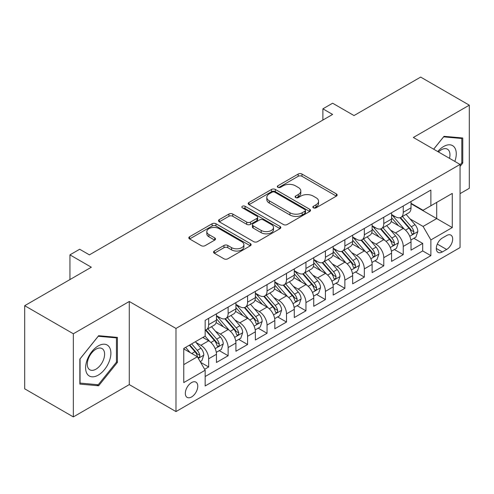 <?xml version="1.0" encoding="UTF-8"?>
<svg xmlns="http://www.w3.org/2000/svg" width="494" height="494" viewBox="0 0 494 494"><rect width="100%" height="100%" fill="white"/><g stroke="black" fill="none" stroke-linecap="round" stroke-linejoin="round"><path stroke-width="0.74" d="M313.406 207.826A1.89 1.093 0 0 0 316.08 207.826L336.371 196.112A2.698 1.562 0 0 0 337.161 195.007A2.698 1.562 0 0 0 336.371 193.907L301.995 174.061A2.698 1.562 0 0 0 298.172 174.061L277.881 185.775A1.89 1.093 0 0 0 277.325 186.547A1.89 1.093 0 0 0 277.881 187.319A1.89 1.093 0 0 0 280.555 187.319L283.179 185.8A8.645 4.989 0 0 1 295.406 185.8L298.271 187.454A8.645 4.989 0 0 1 300.803 190.987A8.645 4.989 0 0 1 298.271 194.513L295.64 196.025A1.89 1.093 0 0 0 295.091 196.797A1.89 1.093 0 0 0 295.64 197.569A1.89 1.093 0 0 0 298.314 197.569L300.945 196.056A8.645 4.989 0 0 1 313.165 196.056L316.03 197.711A8.645 4.989 0 0 1 318.562 201.237A8.645 4.989 0 0 1 316.03 204.769L313.406 206.282A1.89 1.093 0 0 0 312.85 207.054A1.89 1.093 0 0 0 313.406 207.826L313.406 206.282M191.549 396.966A8.806 5.082 120 0 0 197.297 389.21A8.806 5.082 120 0 0 195.951 382.152A8.806 5.082 120 0 0 191.549 382.591A8.806 5.082 120 0 0 185.793 390.346A8.806 5.082 120 0 0 187.146 397.404A8.806 5.082 120 0 0 191.549 396.966M214.328 251.026A2.698 1.562 0 0 0 213.538 252.125A2.698 1.562 0 0 0 214.328 253.231L223.973 258.794A2.698 1.562 0 0 0 227.796 258.794L250.328 245.784A2.698 1.562 0 0 0 251.125 244.684A2.698 1.562 0 0 0 250.328 243.579L215.952 223.733A2.698 1.562 0 0 0 212.136 223.733L189.597 236.743A2.698 1.562 0 0 0 188.807 237.849A2.698 1.562 0 0 0 189.597 238.948L201.249 245.672A2.698 1.562 0 0 0 205.066 245.672L214.711 240.109A2.698 1.562 0 0 0 215.501 239.003A2.698 1.562 0 0 0 214.711 237.904L208.937 234.564A7.225 4.174 0 0 1 206.819 231.618A7.225 4.174 0 0 1 211.278 227.765A7.225 4.174 0 0 1 219.151 228.666L241.782 241.733A7.225 4.174 0 0 1 243.9 244.684A7.225 4.174 0 0 1 239.442 248.538A7.225 4.174 0 0 1 231.569 247.63L227.796 245.456A2.698 1.562 0 0 0 223.973 245.456L214.328 251.026L214.328 253.231M460.056 193.642L469.3 188.307L469.3 105.173L420.66 77.089L354.013 115.565L332.61 103.209L322.885 108.828L332.61 114.441L89.395 254.861L79.67 249.248L69.938 254.861L69.938 279.579M73.34 333.777L73.34 416.911L129.286 384.61L129.286 301.482L73.34 333.777L24.7 305.693L91.341 267.217L69.938 254.861M129.286 301.482L175.981 328.442L460.056 164.434L460.056 247.562L175.981 411.57L175.981 328.442M469.3 105.173L413.361 137.474L460.056 164.434M283.371 224.504A2.698 1.562 0 0 0 287.193 224.504L309.726 211.494A2.698 1.562 0 0 0 310.516 210.388A2.698 1.562 0 0 0 309.726 209.289L275.349 189.443A2.698 1.562 0 0 0 271.533 189.443L248.995 202.454A2.698 1.562 0 0 0 248.204 203.553A2.698 1.562 0 0 0 248.995 204.658L283.371 224.504M243.159 208.233A1.89 1.093 0 0 1 245.08 208.505L245.08 206.257L280.03 226.431A2.698 1.562 0 0 1 280.82 227.536A2.698 1.562 0 0 1 280.03 228.642L257.491 241.652A2.698 1.562 0 0 1 253.675 241.652L219.293 221.8L219.293 219.595A2.698 1.562 0 0 0 218.502 220.701A2.698 1.562 0 0 0 219.293 221.8M219.293 219.595L228.938 214.032A2.698 1.562 0 0 1 232.76 214.032L246.704 222.078A2.698 1.562 0 0 0 250.52 222.078L256.917 218.385A2.698 1.562 0 0 0 257.714 217.28A2.698 1.562 0 0 0 256.917 216.181L242.406 207.801A1.89 1.093 0 0 1 241.85 207.029A1.89 1.093 0 0 1 243.017 206.017A1.89 1.093 0 0 1 245.08 206.257M73.34 416.911L24.7 388.827L24.7 305.693M204.633 369.308L208.672 366.974L200.595 362.312M196.001 342.472L200.885 345.294A11.004 6.354 60 0 1 208.672 358.774L216.452 354.278L216.452 362.479L228.129 355.742L219.274 350.629M215.458 331.239L220.343 334.061A11.004 6.354 60 0 1 228.129 347.541L235.91 343.046L235.91 351.246L247.587 344.509L238.732 339.397M234.916 320.007L239.8 322.829A11.004 6.354 60 0 1 247.587 336.309L255.367 331.814L255.367 340.014L267.044 333.277L258.189 328.164M254.373 308.775L259.257 311.591A11.004 6.354 60 0 1 267.044 325.077L274.825 320.581L274.825 328.782L286.495 322.039L277.647 316.932M273.83 297.536L278.715 300.358A11.004 6.354 60 0 1 286.495 313.838L294.282 309.349L294.282 317.549L305.953 310.806L297.104 305.693M293.288 286.304L298.172 289.126A11.004 6.354 60 0 1 305.953 302.606L313.739 298.11L313.739 306.311L325.41 299.574L316.561 294.461M312.745 275.072L317.63 277.894A11.004 6.354 60 0 1 325.41 291.374L333.197 286.878L333.197 295.079L344.868 288.342L336.019 283.229M332.203 263.839L337.087 266.661A11.004 6.354 60 0 1 344.868 280.141L352.654 275.646L352.654 283.846L364.325 277.109L355.476 271.996M351.66 252.607L356.545 255.423A11.004 6.354 60 0 1 364.325 268.903L372.112 264.413L372.112 272.614L383.782 265.871L374.934 260.764M371.118 241.368L376.002 244.19A11.004 6.354 60 0 1 383.782 257.67L391.569 253.181L391.569 261.382L403.24 254.638L403.24 246.438A11.004 6.354 -120 0 0 395.459 232.958L390.575 230.136M394.391 249.526L403.24 254.638M216.452 354.278A11.004 6.354 -120 0 0 208.672 340.798L202.83 337.433M235.91 343.046A11.004 6.354 -120 0 0 228.129 329.566L216.094 322.619M255.367 331.814A11.004 6.354 -120 0 0 247.587 318.334L235.552 311.387M274.825 320.581A11.004 6.354 -120 0 0 267.044 307.101L255.009 300.154M294.282 309.349A11.004 6.354 -120 0 0 286.495 295.869L274.466 288.922M313.739 298.11A11.004 6.354 -120 0 0 305.953 284.63L293.924 277.684M333.197 286.878A11.004 6.354 -120 0 0 325.41 273.398L313.381 266.451M352.654 275.646A11.004 6.354 -120 0 0 344.868 262.166L332.839 255.219M372.112 264.413A11.004 6.354 -120 0 0 364.325 250.933L352.296 243.987M391.569 253.181A11.004 6.354 -120 0 0 383.782 239.701L371.754 232.748M446.632 235.539L442.352 238.015A8.528 4.928 120 0 0 436.776 245.53A8.528 4.928 120 0 0 438.085 252.366A8.528 4.928 120 0 0 442.352 251.946L446.632 249.47A8.528 4.928 120 0 0 452.208 241.955A8.528 4.928 120 0 0 450.899 235.119A8.528 4.928 120 0 0 446.632 235.539M183.762 364.615L197.384 356.754L205.164 370.234L205.164 385.962L430.873 255.651L430.873 239.923L423.086 226.443L410.032 218.904M205.164 370.234L183.762 382.591L183.762 348.437L205.164 336.081L205.164 320.353L430.873 190.048L430.873 205.77L452.276 193.413L452.276 227.567L430.873 239.923M216.452 315.635L220.343 317.883A11.004 6.354 60 0 0 225.844 318.426L233.631 313.937A11.004 6.354 -120 0 0 235.91 308.898L235.91 302.606M235.91 304.403L239.8 306.651A11.004 6.354 60 0 0 245.302 307.194L253.089 302.705A11.004 6.354 -120 0 0 255.367 297.666L255.367 291.374M255.367 293.17L259.257 295.418A11.004 6.354 60 0 0 264.759 295.962L272.546 291.466A11.004 6.354 -120 0 0 274.825 286.427L274.825 280.141M274.825 281.938L278.715 284.186A11.004 6.354 60 0 0 284.217 284.729L292.003 280.234A11.004 6.354 -120 0 0 294.282 275.195L294.282 268.903M294.282 270.706L298.172 272.947A11.004 6.354 60 0 0 303.674 273.497L311.461 269.002A11.004 6.354 -120 0 0 313.739 263.963L313.739 257.67M313.739 259.467L317.63 261.715A11.004 6.354 60 0 0 323.132 262.258L330.918 257.769A11.004 6.354 -120 0 0 333.197 252.73L333.197 246.438M333.197 248.235L337.087 250.483A11.004 6.354 60 0 0 342.589 251.026L350.376 246.537A11.004 6.354 -120 0 0 352.654 241.498L352.654 235.206M352.654 237.003L356.545 239.25A11.004 6.354 60 0 0 362.046 239.794L369.833 235.298A11.004 6.354 -120 0 0 372.112 230.26L372.112 223.973M372.112 225.77L376.002 228.018A11.004 6.354 60 0 0 381.504 228.561L389.291 224.066A11.004 6.354 -120 0 0 391.569 219.027L391.569 212.735M205.164 376.527L422.697 250.933L422.697 243.406L411.027 250.143L411.027 241.943A11.004 6.354 -120 0 0 403.24 228.463L391.211 221.516M391.569 214.532L395.459 216.78A11.004 6.354 -120 0 0 400.961 217.329A11.004 6.354 -120 0 0 403.24 212.29L403.24 205.998M400.961 217.329L408.748 212.834A11.004 6.354 -120 0 0 411.027 207.795L411.027 201.503M208.672 318.334L208.672 324.626A11.004 6.354 60 0 1 206.387 329.665A11.004 6.354 60 0 1 205.164 330.109M206.387 329.665L214.174 325.169A11.004 6.354 -120 0 0 216.452 320.131L216.452 313.838M228.129 307.101L228.129 313.387A11.004 6.354 60 0 1 225.844 318.426M247.587 295.863L247.587 302.155A11.004 6.354 60 0 1 245.302 307.194M267.044 284.63L267.044 290.923A11.004 6.354 60 0 1 264.759 295.962M286.495 273.398L286.495 279.69A11.004 6.354 60 0 1 284.217 284.729M305.953 262.166L305.953 268.458A11.004 6.354 60 0 1 303.674 273.497M325.41 250.933L325.41 257.22A11.004 6.354 60 0 1 323.132 262.258M344.868 239.695L344.868 245.987A11.004 6.354 60 0 1 342.589 251.026M364.325 228.463L364.325 234.755A11.004 6.354 60 0 1 362.046 239.794M383.782 217.23L383.782 223.523A11.004 6.354 60 0 1 381.504 228.561M383.782 257.67L383.782 265.871M364.325 268.903L364.325 277.109M344.868 280.141L344.868 288.342M325.41 291.374L325.41 299.574M305.953 302.606L305.953 310.806M286.495 313.838L286.495 322.039M267.044 325.077L267.044 333.277M247.587 336.309L247.587 344.509M228.129 347.541L228.129 355.742M208.672 358.774L208.672 366.974M197.384 356.754L183.762 348.888M423.086 226.443L436.708 218.576L436.708 202.404L452.276 193.413M411.027 203.75L452.276 227.567M411.027 203.3L423.086 210.265L430.873 205.77M129.286 384.61L175.981 411.57M322.885 108.828L322.885 120.061M413.849 238.293L422.697 243.406M422.697 250.933L430.873 255.651M460.056 166.41L462.779 163.02L462.779 137.987L444.007 136.307L433.652 149.188M79.861 384.097L98.639 385.777L117.411 362.417L117.411 337.383L98.639 335.704L79.861 359.064L79.861 384.097M461.81 162.458L462.779 163.02M116.442 361.855L117.411 362.417M96.651 384.628L98.639 385.777M314.159 208.091L316.03 207.011A8.645 4.989 0 0 0 318.562 203.485L318.562 201.237M300.803 190.987L300.803 193.228A8.645 4.989 0 0 1 298.271 196.76L296.4 197.841M336.334 196.13L301.995 176.302A2.698 1.562 0 0 0 298.172 176.302L278.635 187.584M309.695 211.512L275.349 191.684A2.698 1.562 0 0 0 271.533 191.684L249.032 204.677M304.952 211.16A1.89 1.093 0 0 0 305.508 210.388A1.89 1.093 0 0 0 304.952 209.617L274.775 192.197A1.89 1.093 0 0 0 272.101 192.197L269.335 193.796A8.645 4.989 0 0 0 266.803 197.322A8.645 4.989 0 0 0 269.335 200.854L289.959 212.76A8.645 4.989 0 0 0 302.186 212.76L304.952 211.16L304.952 213.408A1.89 1.093 0 0 0 305.508 212.636L305.508 210.388M266.803 197.322L266.803 199.57A8.645 4.989 0 0 0 269.335 203.102L269.335 200.854M304.952 213.408L302.186 215.007A8.645 4.989 0 0 1 289.959 215.007L269.335 203.102M219.33 221.825L228.938 216.273L228.938 214.032M257.714 217.28L257.714 219.527A2.698 1.562 0 0 1 256.917 220.633L250.52 224.325A2.698 1.562 0 0 1 246.704 224.325L232.76 216.273A2.698 1.562 0 0 0 228.938 216.273M245.08 208.505L279.993 228.66M261.172 230.432A7.225 4.174 0 0 0 269.045 231.334A7.225 4.174 0 0 0 273.503 227.481A7.225 4.174 0 0 0 271.385 224.529L263.413 219.929A2.698 1.562 0 0 0 259.591 219.929L253.194 223.621A2.698 1.562 0 0 0 252.403 224.727A2.698 1.562 0 0 0 253.194 225.826L261.172 230.432L261.172 232.68A7.225 4.174 0 0 0 269.045 233.582A7.225 4.174 0 0 0 273.503 229.729L273.503 227.481M252.403 224.727L252.403 226.974A2.698 1.562 0 0 0 253.194 228.074L253.194 225.826M261.172 232.68L253.194 228.074M243.9 244.684L243.9 246.932A7.225 4.174 0 0 1 239.442 250.785A7.225 4.174 0 0 1 231.569 249.878L227.796 247.704A2.698 1.562 0 0 0 223.973 247.704L214.365 253.249M206.819 231.618L206.819 233.866A7.225 4.174 0 0 0 208.937 236.811L208.937 234.564M214.674 240.127L208.937 236.811M250.297 245.808L215.952 225.98A2.698 1.562 0 0 0 212.136 225.98L189.634 238.973M410.86 240.016L415.892 237.114L417.831 231.495A7.293 4.211 -120 0 0 414.997 224.653L406.105 214.359M404.327 229.179L393.78 216.971A21.051 12.152 -120 0 0 391.569 214.655M398.541 225.752L392.644 218.922A17.475 10.09 -120 0 0 391.569 217.749M399.973 217.724L408.964 228.135A7.293 4.211 60 0 1 411.564 233.156L412.095 234.02L413.077 233.884L413.737 233.082L413.898 231.81A7.293 4.211 -120 0 0 411.298 226.783L402.406 216.489M400.498 217.551L410.162 228.741A3.717 2.143 60 0 1 411.101 230.192L413.898 231.81M454.826 161.415A17.889 10.325 120 0 0 443.618 146.514A17.889 10.325 120 0 0 437.758 151.559M449.497 158.333A12.245 7.07 120 0 0 447.434 149.188A12.245 7.07 120 0 0 441.315 149.793A12.245 7.07 120 0 0 438.481 151.973M433.689 149.213L443.618 136.863L461.81 138.487L461.81 162.742L460.056 164.922M460.606 137.789L461.81 138.487M109.199 361.491A17.889 10.325 120 0 0 104.574 344.219A17.889 10.325 120 0 0 87.296 359.539A17.889 10.325 120 0 0 91.927 376.811A17.889 10.325 120 0 0 109.199 361.491M103.444 359.854A12.245 7.07 120 0 0 102.067 348.579A12.245 7.07 120 0 0 88.445 358.514A12.245 7.07 120 0 0 89.822 369.79A12.245 7.07 120 0 0 103.444 359.854M80.059 383.146L80.059 358.891L98.25 336.26L116.442 337.884L116.442 362.139L98.25 384.77L79.861 383.035M115.238 337.186L116.442 337.884M391.402 251.248L396.435 248.346L398.38 242.733A7.293 4.211 -120 0 0 395.54 235.885L386.648 225.591M384.869 240.411L374.322 228.203A21.051 12.152 -120 0 0 372.112 225.888M379.083 236.984L373.186 230.155A17.475 10.09 -120 0 0 372.112 228.981M380.516 228.957L389.507 239.368A7.293 4.211 60 0 1 392.106 244.388L392.637 245.252L393.619 245.117L394.28 244.314L394.44 243.042A7.293 4.211 -120 0 0 391.841 238.022L382.949 227.728M381.041 228.784L390.705 239.973A3.717 2.143 60 0 1 391.643 241.424L394.44 243.042M371.945 262.487L376.978 259.585L378.923 253.965A7.293 4.211 -120 0 0 376.082 247.117L367.19 236.824M365.412 251.644L354.865 239.436A21.051 12.152 -120 0 0 352.654 237.12M359.626 248.216L353.729 241.393A17.475 10.09 -120 0 0 352.654 240.214M361.058 240.189L370.049 250.6A7.293 4.211 60 0 1 372.649 255.626L373.18 256.491L374.162 256.349L374.823 255.546L374.983 254.274A7.293 4.211 -120 0 0 372.383 249.254L363.491 238.96M361.583 240.022L371.247 251.205A3.717 2.143 60 0 1 372.186 252.656L374.983 254.274M352.488 273.719L357.52 270.817L359.465 265.198A7.293 4.211 -120 0 0 356.625 258.35L347.733 248.056M345.954 262.876L335.407 250.668A21.051 12.152 -120 0 0 333.197 248.359M340.168 259.449L334.271 252.625A17.475 10.09 -120 0 0 333.197 251.452M341.601 251.421L350.592 261.832A7.293 4.211 60 0 1 353.191 266.859L353.723 267.723L354.704 267.581L355.365 266.779L355.526 265.506A7.293 4.211 -120 0 0 352.926 260.486L344.034 250.192M342.126 251.255L351.79 262.438A3.717 2.143 60 0 1 352.728 263.895L355.526 265.506M333.03 284.952L338.063 282.049L340.008 276.43A7.293 4.211 -120 0 0 337.167 269.582L328.275 259.294M326.497 274.108L315.95 261.906A21.051 12.152 -120 0 0 313.739 259.591M320.711 270.687L314.814 263.858A17.475 10.09 -120 0 0 313.739 262.685M322.144 262.654L331.134 273.065A7.293 4.211 60 0 1 333.734 278.091L334.265 278.956L335.247 278.814L335.908 278.017L336.068 276.745A7.293 4.211 -120 0 0 333.469 271.719L324.577 261.425M322.668 262.487L332.332 273.676A3.717 2.143 60 0 1 333.271 275.127L336.068 276.745M313.573 296.184L318.605 293.282L320.55 287.662A7.293 4.211 -120 0 0 317.71 280.82L308.818 270.527M307.04 285.347L296.493 273.139A21.051 12.152 -120 0 0 294.282 270.823M301.254 281.92L295.356 275.09A17.475 10.09 -120 0 0 294.282 273.917M302.686 273.892L311.677 284.303A7.293 4.211 60 0 1 314.277 289.323L314.808 290.188L315.79 290.052L316.45 289.249L316.611 287.977A7.293 4.211 -120 0 0 314.011 282.951L305.119 272.657M303.211 273.719L312.875 284.908A3.717 2.143 60 0 1 313.814 286.359L316.611 287.977M294.115 307.416L299.148 304.514L301.093 298.901A7.293 4.211 -120 0 0 298.252 292.053L289.361 281.759M287.582 296.579L277.035 284.371A21.051 12.152 -120 0 0 274.825 282.055M281.796 293.152L275.899 286.322A17.475 10.09 -120 0 0 274.825 285.149M283.229 285.124L292.22 295.536A7.293 4.211 60 0 1 294.819 300.556L295.35 301.42L296.332 301.284L296.993 300.482L297.153 299.21A7.293 4.211 -120 0 0 294.554 294.189L285.662 283.896M283.754 284.952L293.417 296.141A3.717 2.143 60 0 1 294.356 297.592L297.153 299.21M274.658 318.655L279.69 315.752L281.636 310.133A7.293 4.211 -120 0 0 278.795 303.285L269.903 292.991M268.125 307.811L257.578 295.603A21.051 12.152 -120 0 0 255.367 293.288M262.339 304.384L256.442 297.561A17.475 10.09 -120 0 0 255.367 296.381M263.771 296.357L272.762 306.768A7.293 4.211 60 0 1 275.362 311.794L275.893 312.659L276.875 312.517L277.535 311.714L277.696 310.442A7.293 4.211 -120 0 0 275.096 305.422L266.204 295.128M264.296 296.19L273.96 307.373A3.717 2.143 60 0 1 274.899 308.824L277.696 310.442M255.2 329.887L260.233 326.985L262.178 321.366A7.293 4.211 -120 0 0 259.338 314.517L250.446 304.224M248.667 319.044L238.12 306.836A21.051 12.152 -120 0 0 235.91 304.526M242.881 315.617L236.984 308.793A17.475 10.09 -120 0 0 235.91 307.62M244.314 307.589L253.305 318A7.293 4.211 60 0 1 255.904 323.027L256.435 323.891L257.417 323.749L258.078 322.946L258.238 321.674A7.293 4.211 -120 0 0 255.639 316.654L246.747 306.36M244.839 307.422L254.503 318.605A3.717 2.143 60 0 1 255.441 320.063L258.238 321.674M235.743 341.119L240.776 338.217L242.721 332.598A7.293 4.211 -120 0 0 239.88 325.756L230.988 315.462M229.21 330.276L218.663 318.074A21.051 12.152 -120 0 0 216.452 315.759M223.424 326.855L217.527 320.026A17.475 10.09 -120 0 0 216.452 318.852M224.856 318.828L233.847 329.232A7.293 4.211 60 0 1 236.447 334.259L236.978 335.123L237.96 334.981L238.621 334.185L238.781 332.913A7.293 4.211 -120 0 0 236.181 327.886L227.289 317.593M225.381 318.655L235.045 329.844A3.717 2.143 60 0 1 235.984 331.295L238.781 332.913M216.286 352.352L221.318 349.449L223.263 343.83A7.293 4.211 -120 0 0 220.423 336.988L211.531 326.695M209.752 341.515L205.096 336.124M203.966 338.087L203.213 337.211M205.399 330.06L214.39 340.471A7.293 4.211 60 0 1 216.989 345.491L217.521 346.356L218.502 346.22L219.163 345.417L219.324 344.145A7.293 4.211 -120 0 0 216.724 339.119L207.832 328.831M205.924 329.887L215.588 341.076A3.717 2.143 60 0 1 216.526 342.527L219.324 344.145M200.206 361.639L201.861 360.682L203.806 355.069A7.293 4.211 -120 0 0 200.965 348.221L195.365 341.737M190.141 352.574L185.639 347.356M184.509 349.32L183.762 348.455M189.338 345.22L194.932 351.703A7.293 4.211 60 0 1 197.532 356.724L198.063 357.588L199.051 357.452L199.706 356.649L199.866 355.377A7.293 4.211 -120 0 0 197.267 350.357L191.672 343.873M189.789 344.96L196.13 352.308A3.717 2.143 60 0 1 197.069 353.76L199.866 355.377M200.885 345.294L208.672 340.798M220.343 334.061L228.129 329.566M239.8 322.829L247.587 318.334M259.257 311.591L267.044 307.101M278.715 300.358L286.495 295.869M298.172 289.126L305.953 284.63M317.63 277.894L325.41 273.398M337.087 266.661L344.868 262.166M356.545 255.423L364.325 250.933M376.002 244.19L383.782 239.701M395.459 232.958L403.24 228.463M403.24 212.29L411.027 207.795M208.672 324.626L216.452 320.131M228.129 313.387L235.91 308.898M247.587 302.155L255.367 297.666M267.044 290.923L274.825 286.427M286.495 279.69L294.282 275.195M305.953 268.458L313.739 263.963M325.41 257.22L333.197 252.73M344.868 245.987L352.654 241.498M364.325 234.755L372.112 230.26M383.782 223.523L391.569 219.027M403.24 246.438L411.027 241.943M437.301 244.085L446.632 249.47M436.319 248.463L442.352 251.946M316.03 207.011L316.03 204.769M295.64 197.569L295.64 196.025M298.271 196.76L298.271 194.513M277.881 187.319L277.881 185.775M298.172 176.302L298.172 174.061M301.995 176.302L301.995 174.061M336.371 196.112L336.371 193.907M248.995 204.658L248.995 202.454M271.533 191.684L271.533 189.443M275.349 191.684L275.349 189.443M309.726 211.494L309.726 209.289M289.959 215.007L289.959 212.76M302.186 215.007L302.186 212.76M232.76 216.273L232.76 214.032M246.704 224.325L246.704 222.078M250.52 224.325L250.52 222.078M256.917 220.633L256.917 218.385M280.03 228.642L280.03 226.431M223.973 247.704L223.973 245.456M227.796 247.704L227.796 245.456M231.569 249.878L231.569 247.63M214.711 240.109L214.711 237.904M189.597 238.948L189.597 236.743M212.136 225.98L212.136 223.733M215.952 225.98L215.952 223.733M250.328 245.784L250.328 243.579M409.748 236.28L417.788 231.637M393.78 216.971L394.78 216.391M411.298 226.783L414.997 224.653M405.488 230.142L408.964 228.135M390.291 247.513L398.331 242.869M374.322 228.203L375.323 227.623M391.841 238.022L395.54 235.885M386.03 241.375L389.507 239.368M370.833 258.745L378.873 254.107M354.865 239.436L355.865 238.855M372.383 249.254L376.082 247.117M366.573 252.607L370.049 250.6M351.376 269.977L359.416 265.34M335.407 250.668L336.408 250.094M352.926 260.486L356.625 258.35M347.115 263.839L350.592 261.832M331.919 281.216L339.958 276.572M315.95 261.906L316.95 261.326M333.469 271.719L337.167 269.582M327.658 275.078L331.134 273.065M312.461 292.448L320.501 287.804M296.493 273.139L297.493 272.558M314.011 282.951L317.71 280.82M308.2 286.31L311.677 284.303M293.004 303.68L301.044 299.037M277.035 284.371L278.042 283.791M294.554 294.189L298.252 292.053M288.743 297.542L292.22 295.536M273.546 314.913L281.586 310.275M257.578 295.603L258.584 295.023M275.096 305.422L278.795 303.285M269.286 308.775L272.762 306.768M254.089 326.145L262.129 321.508M238.12 306.836L239.127 306.261M255.639 316.654L259.338 314.517M249.828 320.007L253.305 318M234.631 337.383L242.671 332.74M218.663 318.074L219.669 317.494M236.181 327.886L239.88 325.756M230.371 331.246L233.847 329.232M215.174 348.616L223.214 343.972M216.724 339.119L220.423 336.988M210.913 342.478L214.39 340.471M198.31 358.354L203.756 355.211M197.267 350.357L200.965 348.221M191.783 353.519L194.932 351.703"/></g></svg>
